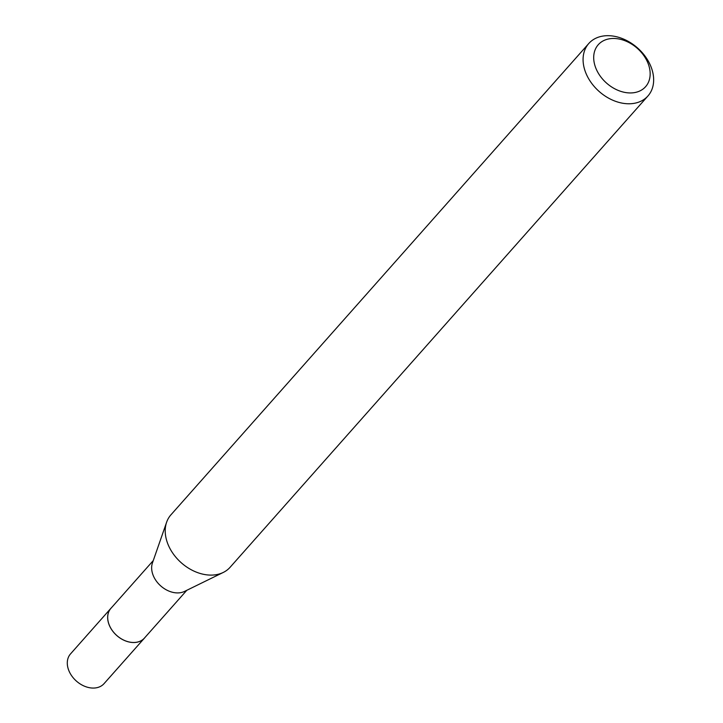 <?xml version="1.0" encoding="UTF-8"?>
<svg xmlns="http://www.w3.org/2000/svg" width="723" height="723" viewBox="0 0 723 723"><rect width="100%" height="100%" fill="white"/><g stroke="black" fill="none" stroke-linecap="round" stroke-linejoin="round"><path stroke-width="1.08" d="M186.796 590.302L144.455 638.057A22.404 16.439 -138.4 0 1 136.728 642.223A22.404 16.439 -138.4 0 1 112.806 631.215A22.404 16.439 -138.4 0 1 110.926 608.332L153.267 560.578M144.826 637.65A22.422 16.448 -138.4 0 1 136.719 642.25A22.422 16.448 -138.4 0 1 112.562 630.926A22.422 16.448 -138.4 0 1 111.288 607.926M647.953 95.96L230.095 567.284A39.539 29.01 -138.4 0 1 223.28 572.435L184.546 591.405A22.404 16.439 -138.4 0 1 180.678 592.652A22.404 16.439 -138.4 0 1 158.87 584.121A22.404 16.439 -138.4 0 1 152.445 562.946L166.624 522.214A39.539 29.01 -138.4 0 1 170.926 514.83L588.784 43.497A39.539 29.01 -138.4 0 1 602.422 36.15A39.539 29.01 -138.4 0 1 644.636 55.581A39.539 29.01 -138.4 0 1 647.953 95.96A39.539 29.01 -138.4 0 1 634.315 103.308A39.539 29.01 -138.4 0 1 592.101 83.886A39.539 29.01 -138.4 0 1 588.784 43.497M223.28 572.435A39.539 29.01 -138.4 0 1 216.457 574.64A39.539 29.01 -138.4 0 1 177.966 559.575A39.539 29.01 -138.4 0 1 166.624 522.214M609.173 38.843A31.631 23.208 -138.4 0 1 647.121 61.211A31.631 23.208 -138.4 0 1 634.686 92.571A31.631 23.208 -138.4 0 1 596.737 70.212A31.631 23.208 -138.4 0 1 609.173 38.843M144.98 637.478A22.431 16.457 -138.4 0 1 144.464 638.093A22.431 16.457 -138.4 0 1 126.597 641.31A22.431 16.457 -138.4 0 1 109.815 626.398A22.431 16.457 -138.4 0 1 110.89 608.332A22.431 16.457 -138.4 0 1 111.441 607.745M144.464 638.093L104.049 683.642A22.404 16.439 -138.4 0 1 86.2 686.85A22.404 16.439 -138.4 0 1 69.444 671.956A22.404 16.439 -138.4 0 1 70.52 653.908L110.89 608.332"/></g></svg>
